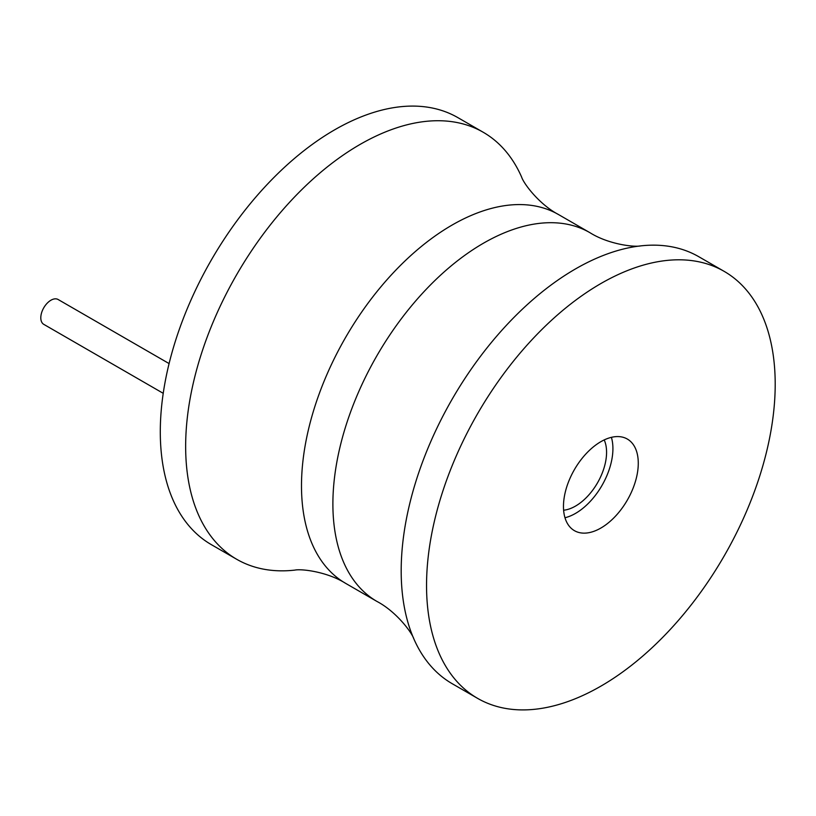<?xml version="1.0" encoding="UTF-8"?>
<svg xmlns="http://www.w3.org/2000/svg" width="816" height="816" viewBox="0 0 816 816"><rect width="100%" height="100%" fill="white"/><g stroke="black" fill="none" stroke-linecap="round" stroke-linejoin="round"><path stroke-width="1.22" d="M558.511 214.547A212.915 122.93 -60 0 0 394.434 271.585A212.915 122.93 -60 0 0 301.492 485.857A212.915 122.93 -60 0 0 345.586 583.328C327.216 571.72 301.42 568.65 294.77 570.119A246.534 142.341 -60 0 1 236.711 559.286L211.354 544.649A246.534 142.341 -60 0 1 160.293 431.786A246.534 142.341 -60 0 1 267.913 183.682A246.534 142.341 -60 0 1 457.888 117.637L483.245 132.274A246.534 142.341 -60 0 1 521.648 177.133C523.709 183.631 539.264 204.439 558.511 214.547L589.907 232.672A212.915 122.93 120 0 0 425.83 289.711A212.915 122.93 120 0 0 332.887 503.982A212.915 122.93 120 0 0 376.982 601.453C396.229 611.561 411.784 632.369 413.845 638.867A246.534 142.341 120 0 0 452.248 683.726L477.605 698.363A246.534 142.341 120 0 0 667.58 632.318A246.534 142.341 120 0 0 775.2 384.214A246.534 142.341 120 0 0 724.139 271.351A246.534 142.341 120 0 0 534.154 337.396A246.534 142.341 120 0 0 426.544 585.511A246.534 142.341 120 0 0 477.605 698.363M236.711 559.286A246.534 142.341 -60 0 1 185.65 446.434A246.534 142.341 -60 0 1 293.27 198.319A246.534 142.341 -60 0 1 483.245 132.274M724.139 271.351L698.782 256.714A246.534 142.341 120 0 0 640.733 245.881A246.534 142.341 120 0 0 401.186 570.863A246.534 142.341 120 0 0 413.845 638.867M563.468 506.45A52.897 30.539 120 0 0 574.423 530.665A52.897 30.539 120 0 0 615.182 516.497A52.897 30.539 120 0 0 638.275 463.264A52.897 30.539 120 0 0 627.32 439.049A52.897 30.539 120 0 0 586.561 453.227A52.897 30.539 120 0 0 563.468 506.45M564.978 517.742A52.897 30.539 120 0 0 612.918 448.627A52.897 30.539 120 0 0 611.398 437.335M604.207 439.916A43.931 25.367 -60 0 1 606.574 452.288A43.931 25.367 -60 0 1 563.621 510.224M163.231 393.322L43.768 324.35A14.341 8.282 -60 0 1 40.8 317.781A14.341 8.282 -60 0 1 47.063 303.348A14.341 8.282 -60 0 1 58.12 299.503L169.096 363.579M345.586 583.328L376.982 601.453M589.907 232.672C608.277 244.28 634.073 247.35 640.733 245.881"/></g></svg>
